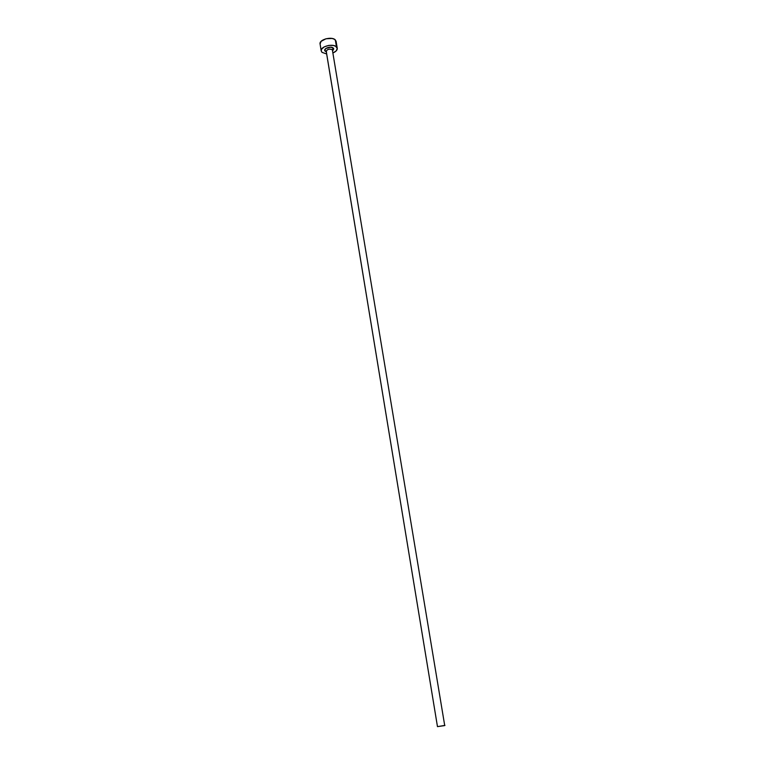 <?xml version="1.0" encoding="UTF-8"?>
<svg xmlns="http://www.w3.org/2000/svg" width="765" height="765" viewBox="0 0 765 765"><rect width="100%" height="100%" fill="white"/><g stroke="black" fill="none" stroke-linecap="round" stroke-linejoin="round"><path stroke-width="1.15" d="M332.651 50.471L332.326 49.706L333.291 48.099L332.718 50.72L333.741 48.95L333.291 48.099L332.326 49.706C329.39 48.625 327.353 49.161 326.225 51.322L437.475 726.626L444.723 725.574L332.326 49.706C329.648 48.616 327.602 49.094 326.215 51.112L437.475 726.635L444.953 725.383M326.502 51.848L324.743 50.327L325.852 48.463L330.709 47.2L333.291 48.099C330.949 45.565 322.419 48.817 325.202 51.169L326.301 51.791M320.076 43.978L321.109 41.348L326.005 38.747L332.144 38.46L334.496 39.302L336.093 41.329L335.319 39.923C331.972 36.089 318.909 39.57 320.076 43.978L321.214 50.92C320.047 46.579 333.138 43.098 336.485 46.895L335.319 39.923L337.26 48.271C337.394 50.069 335.998 51.599 333.081 52.881L336.17 50.93L337.269 48.405L335.663 46.273L333.31 45.451L328.73 45.422L324.322 46.828L321.606 49.17L321.204 50.873L322.027 52.374L321.214 50.93M326.655 53.942L322.027 52.374L326.655 53.942M336.045 42.305L336.112 41.453M336.093 41.32L337.26 48.271"/></g></svg>
